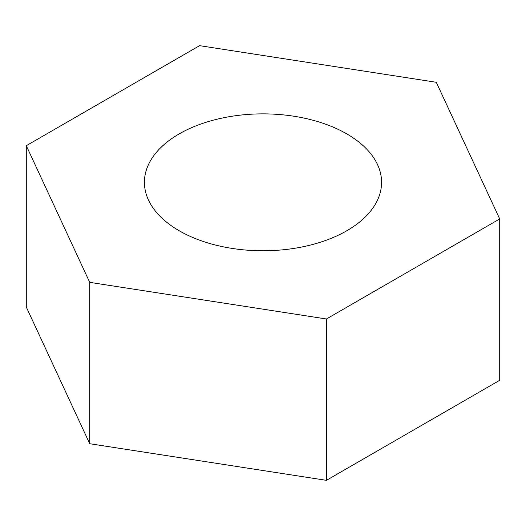 <?xml version="1.0" encoding="UTF-8"?>
<svg xmlns="http://www.w3.org/2000/svg" width="526" height="526" viewBox="0 0 526 526"><rect width="100%" height="100%" fill="white"/><g stroke="black" fill="none" stroke-linecap="round" stroke-linejoin="round"><path stroke-width="0.79" d="M26.3 145.702L26.3 307.059L89.722 443.72L89.722 282.363L326.422 318.98L499.7 218.941L436.278 82.28L199.578 45.663L26.3 145.702L89.722 282.363M89.722 443.72L326.422 480.337L326.422 318.98M326.422 480.337L499.7 380.298L499.7 218.941M179.156 230.73A118.574 68.459 180 0 1 144.426 182.318A118.574 68.459 180 0 1 263 113.866A118.574 68.459 180 0 1 381.574 182.318A118.574 68.459 180 0 1 308.374 245.57A118.574 68.459 180 0 1 179.156 230.73"/></g></svg>
